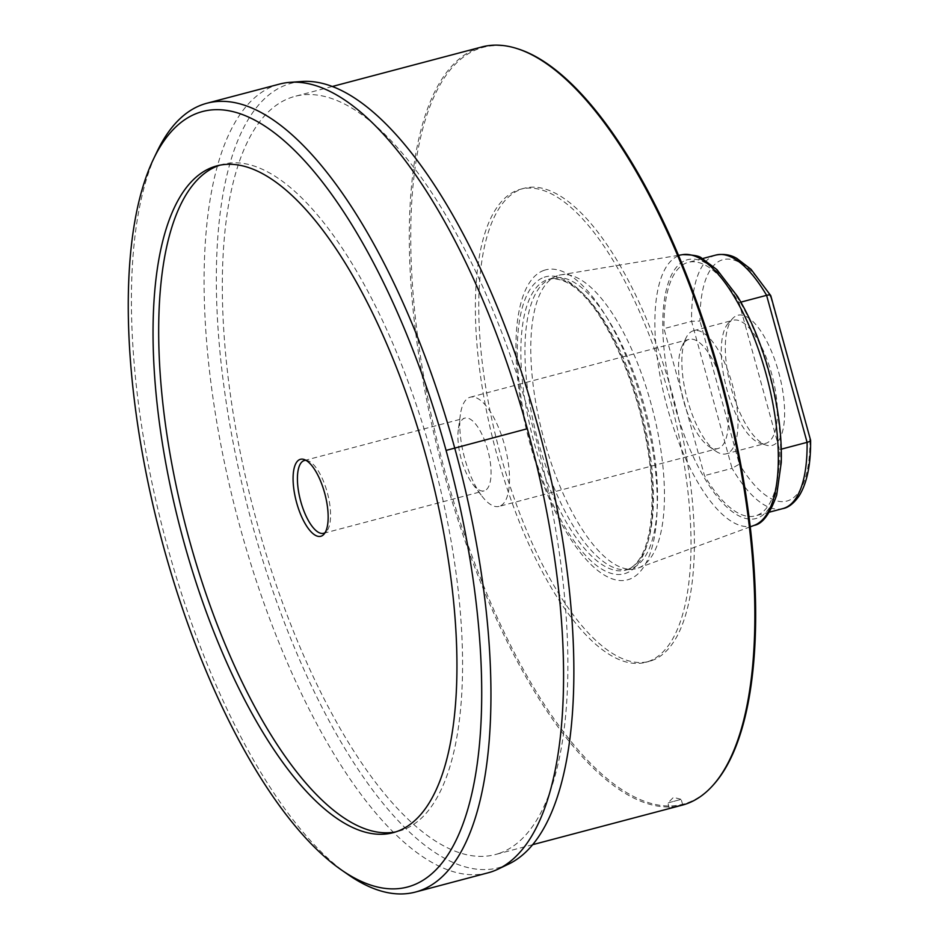 <?xml version="1.0" encoding="UTF-8"?>
<svg xmlns="http://www.w3.org/2000/svg" width="939" height="939" viewBox="0 0 939 939"><rect width="100%" height="100%" fill="white"/><g stroke="black" fill="none" stroke-linecap="round" stroke-linejoin="round"><path stroke-width="0.7" stroke-dasharray="4.7 3.52" d="M219.703 165.229A344.848 128.068 75.2 0 1 222.496 164.395A344.848 128.068 75.2 0 1 433.196 460.415A344.848 128.068 75.2 0 1 402.162 830.146A344.848 128.068 75.2 0 1 398.746 831.191A344.848 128.068 75.2 0 1 395.906 831.848M305.961 460.333A37.642 13.979 75.2 0 1 307.757 460.662A37.642 13.979 75.2 0 1 327.242 492.318A37.642 13.979 -104.8 0 1 326.479 531.486L323.826 534.373M325.082 532.659A37.642 13.979 -104.8 0 0 326.479 531.486M458.314 429.698A37.642 13.979 75.2 0 0 461.249 459.065A37.642 13.979 -104.8 0 0 472.669 484.019A37.642 13.979 -104.8 0 0 484.113 490.874A37.642 13.979 -104.8 0 0 487.728 449.887A37.642 13.979 75.2 0 0 464.875 418.09A37.642 13.979 75.2 0 0 458.314 429.698L460.38 414.627A56.469 20.963 75.2 0 1 470.216 397.209A56.469 20.963 75.2 0 1 504.501 444.91A56.469 20.963 -104.8 0 1 499.067 506.391L717.866 448.56A56.469 20.963 -104.8 0 0 723.3 387.079A56.469 20.963 75.2 0 0 689.003 339.378A56.469 20.963 75.2 0 0 682.101 346.08L685.857 338.24A63.676 23.651 75.2 0 1 693.639 330.692A63.676 23.651 75.2 0 1 732.314 384.497A63.676 23.651 -104.8 0 1 726.187 453.819L765.602 443.396A63.676 23.651 -104.8 0 0 771.729 374.074A63.676 23.651 75.2 0 0 733.066 320.269A63.676 23.651 75.2 0 0 728.218 323.333L732.655 318.509A67.303 24.989 75.2 0 1 778.642 372.149A67.303 24.989 75.2 0 1 766.118 445.133A67.303 24.989 75.2 0 1 731.293 388.546A67.303 24.989 75.2 0 1 732.655 318.509M472.669 484.019L481.918 496.097A56.469 20.963 -104.8 0 1 464.782 458.678A56.469 20.963 75.2 0 1 460.38 414.627M481.918 496.097A56.469 20.963 -104.8 0 0 499.067 506.391M682.101 346.08A56.469 20.963 75.2 0 0 683.569 400.847A56.469 20.963 -104.8 0 0 708.546 446.142A56.469 20.963 -104.8 0 0 717.866 448.56M708.546 446.142L715.682 451.096A63.676 23.651 -104.8 0 1 687.512 400.014A63.676 23.651 75.2 0 1 685.857 338.24M715.682 451.096A63.676 23.651 -104.8 0 0 726.187 453.819M728.218 323.333A63.676 23.651 75.2 0 0 726.939 389.591A63.676 23.651 -104.8 0 0 759.886 443.126A63.676 23.651 -104.8 0 0 765.602 443.396M770.778 295.656L770.567 296.571A124.852 46.363 75.2 0 0 699.954 321.032L691.574 321.314L663.979 328.615L704.473 475.639A131.12 48.699 -104.8 0 0 755.249 515.898A131.12 48.699 -104.8 0 0 779.499 449.64L739.005 302.616A131.12 48.699 -104.8 0 0 688.228 262.357A131.12 48.699 -104.8 0 0 663.979 328.615M715.823 255.068A131.12 48.699 -104.8 0 0 691.574 321.314L732.068 468.338L739.357 464.124L699.954 321.032M770.567 296.571L810.603 440.215M740.883 302.123L739.005 302.616M781.283 449.171L779.499 449.64M557.343 275.737A151.695 56.34 -104.8 0 0 555.102 276.653A151.695 56.34 -104.8 0 0 543.153 436.33A151.695 56.34 -104.8 0 0 632.44 569.245A151.695 56.34 -104.8 0 0 637.886 568.142A151.695 56.34 75.2 0 0 638.262 568.001A151.695 56.34 75.2 0 0 652.077 407.538A151.695 56.34 75.2 0 0 560.783 274.857A151.695 56.34 75.2 0 0 557.343 275.737M629.67 569.069A150.44 55.871 -104.8 0 1 625.761 569.715A150.44 55.871 -104.8 0 1 537.214 437.903A150.44 55.871 -104.8 0 1 549.069 279.54A150.44 55.871 -104.8 0 1 551.287 278.637A150.44 55.871 75.2 0 1 552.778 278.179A150.44 55.871 75.2 0 1 644.706 407.315A150.44 55.871 75.2 0 1 631.161 568.611A150.44 55.871 -104.8 0 1 629.67 569.069L625.585 570.149A150.44 55.871 -104.8 0 0 627.076 569.691A150.44 55.871 75.2 0 0 640.609 408.395A150.44 55.871 75.2 0 0 548.693 279.259C581.804 273.319 619.975 337.43 640.022 412.338C649.964 451.389 653.72 486.296 651.267 517.072C649.6 535.148 645.832 548.881 639.975 558.259C636.126 564.292 631.771 568.118 626.923 569.738L625.585 570.149A150.44 55.871 -104.8 0 1 533.669 441.013A150.44 55.871 -104.8 0 1 547.202 279.716A150.44 55.871 75.2 0 1 548.693 279.259L552.778 278.179M544.021 270.35A160.311 59.533 -104.8 0 0 530.183 444.393A160.311 59.533 -104.8 0 0 629.13 579.351A160.311 59.533 75.2 0 0 642.969 405.319A160.311 59.533 75.2 0 0 544.021 270.35M651.525 660.669A244.68 90.86 -104.8 0 0 673.545 398.336A244.68 90.86 -104.8 0 0 524.056 188.293A244.68 90.86 -104.8 0 0 521.626 189.044A244.68 90.86 -104.8 0 0 499.607 451.377A244.68 90.86 -104.8 0 0 649.107 661.408A244.68 90.86 -104.8 0 0 651.525 660.669M648.156 661.561A244.68 90.86 -104.8 0 0 670.164 399.228A244.68 90.86 -104.8 0 0 520.676 189.197A244.68 90.86 -104.8 0 0 518.246 189.936A244.68 90.86 75.2 0 0 496.226 452.269A244.68 90.86 75.2 0 0 645.727 662.3A244.68 90.86 75.2 0 0 648.156 661.561M518.34 49.004A391.387 145.345 -104.8 0 0 479.301 48.535A391.387 145.345 75.2 0 0 445.52 473.444A391.387 145.345 75.2 0 0 687.102 802.951A391.387 145.345 -104.8 0 0 712.959 785.333M481.871 46.95A392.115 145.615 -104.8 0 0 477.974 48.135A392.115 145.615 -104.8 0 0 442.703 468.549A392.115 145.615 -104.8 0 0 682.277 805.134M499.196 853.375A392.115 145.615 -104.8 0 0 534.467 432.961A392.115 145.615 -104.8 0 0 294.893 96.365A392.115 145.615 -104.8 0 0 291.008 97.562A392.115 145.615 -104.8 0 0 255.725 517.964A392.115 145.615 -104.8 0 0 495.299 854.56A392.115 145.615 -104.8 0 0 499.196 853.375M508.774 864.009A405.707 150.663 -104.8 0 1 502.799 866.474A405.707 150.663 75.2 0 1 252.391 524.901A405.707 150.663 75.2 0 1 287.393 84.463A405.707 150.663 -104.8 0 1 301.935 81.493M488.104 872.801A407.913 151.484 75.2 0 1 238.858 522.706A407.913 151.484 75.2 0 1 275.55 85.308A407.913 151.484 -104.8 0 1 279.634 84.064M348.146 874.62A407.96 151.508 75.2 0 1 164.712 536.357A407.96 151.508 75.2 0 1 157.048 151.637M668.333 802.822L681.186 799.359L668.333 802.822M782.844 508.598A131.12 48.699 -104.8 0 1 732.068 468.338L704.473 475.639M809.981 439.663A124.852 46.363 75.2 0 1 739.357 464.124M686.209 260.126A133.854 49.708 75.2 0 1 768.818 372.818A133.854 49.708 75.2 0 1 757.268 518.128A133.854 49.708 -104.8 0 1 674.66 405.437A133.854 49.708 -104.8 0 1 686.209 260.126M754.134 525.382A140.099 52.032 75.2 0 1 753.794 525.511A140.099 52.032 -104.8 0 1 667.312 407.561A140.099 52.032 -104.8 0 1 679.402 255.467A140.099 52.032 75.2 0 1 682.583 254.657M544.186 277.24A153.597 57.044 75.2 0 1 639.001 406.564A153.597 57.044 75.2 0 1 625.738 573.318A153.597 57.044 -104.8 0 1 530.934 443.994A153.597 57.044 -104.8 0 1 544.186 277.24M307.757 460.662L304.025 459.464M323.615 533.293L484.113 490.874M304.377 460.509L464.875 418.09M470.216 397.209L689.003 339.378M693.639 330.692L733.066 320.269M759.886 443.126L766.118 445.133M678.486 255.338L560.783 274.857M750.249 526.814L638.262 568.001M625.761 569.715L632.44 569.245M549.069 279.54L555.102 276.653M524.056 188.293L520.676 189.197M649.107 661.408L645.727 662.3M332.277 86.494L294.893 96.365M393.112 832.682L398.746 831.191M216.862 165.886L222.496 164.395M532.683 844.677L495.299 854.56M669.366 808.456L667.875 803.021L673.474 797.352L681.174 799.347M682.676 804.793L681.186 799.359M702.407 258.612L688.228 262.357M769.417 512.154L755.249 515.898"/><path stroke-width="1.41" d="M395.906 831.848A344.848 128.068 75.2 0 1 187.037 531.38A344.848 128.068 75.2 0 1 219.08 165.44A344.848 128.068 75.2 0 1 219.703 165.229M296.618 502.647A39.814 14.789 75.2 0 1 304.025 459.464A39.814 14.789 75.2 0 1 324.624 492.94A39.814 14.789 75.2 0 1 323.826 534.373A39.814 14.789 75.2 0 1 296.618 502.647M325.082 532.659A37.642 13.979 -104.8 0 1 323.615 533.293A37.642 13.979 -104.8 0 1 300.762 501.485A37.642 13.979 75.2 0 1 304.377 460.509A37.642 13.979 75.2 0 1 305.961 460.333M740.883 302.123L766.6 295.327C769.886 294.564 771.212 294.987 770.567 296.571M809.981 439.663C811.296 440.508 810.334 441.4 807.094 442.351L766.6 295.327A131.12 48.699 -104.8 0 0 715.823 255.068C727.995 252.755 735.284 257.638 736.692 258.307L751.024 269.305L770.778 295.656L810.615 440.344C810.85 464.336 807.106 482.705 799.394 495.463C794.042 503.245 788.525 507.623 782.844 508.598A131.12 48.699 -104.8 0 0 807.094 442.351L781.283 449.171M532.683 844.677L682.277 805.134A392.115 145.615 -104.8 0 0 686.163 803.948A392.115 145.615 -104.8 0 0 712.079 786.295L712.959 785.333A391.387 145.345 -104.8 0 0 723.723 388.605A391.387 145.345 -104.8 0 0 518.34 49.004L517.084 48.605A392.115 145.615 -104.8 0 0 481.871 46.95L332.277 86.494M712.079 786.295A392.115 145.615 -104.8 0 0 722.854 388.828A392.115 145.615 -104.8 0 0 517.084 48.605M669.836 808.268L682.219 804.993L669.366 808.456M206.967 103.22A407.96 151.508 -104.8 0 1 456.201 453.478A407.96 151.508 -104.8 0 1 419.487 890.829A407.96 151.508 75.2 0 1 415.472 892.05L488.104 872.801A407.913 151.484 75.2 0 0 492.118 871.58A407.913 151.484 -104.8 0 0 498.128 869.103L508.774 864.009A405.707 150.663 -104.8 0 0 540.758 436.964A405.707 150.663 -104.8 0 0 301.935 81.493L290.163 82.327A407.913 151.484 -104.8 0 0 279.634 84.064L206.967 103.22A407.96 151.508 -104.8 0 0 202.883 104.464A407.96 151.508 75.2 0 0 157.048 151.637L153.468 159.125A401.059 148.937 75.2 0 1 198.528 112.75A401.059 148.937 -104.8 0 1 446.072 450.415A401.059 148.937 -104.8 0 1 411.458 885.806A401.059 148.937 75.2 0 1 341.327 869.878A401.059 148.937 75.2 0 1 160.992 537.343A401.059 148.937 75.2 0 1 153.468 159.125M498.128 869.103A407.913 151.484 -104.8 0 0 530.289 439.734A407.913 151.484 -104.8 0 0 290.163 82.327M415.472 892.05A407.96 151.508 75.2 0 1 348.146 874.62L341.327 869.878M396.54 831.637A344.848 128.068 75.2 0 1 393.112 832.682A344.848 128.068 75.2 0 1 182.424 536.662A344.848 128.068 75.2 0 1 213.446 166.931A344.848 128.068 -104.8 0 1 216.862 165.886A344.848 128.068 -104.8 0 1 427.562 461.906A344.848 128.068 -104.8 0 1 396.54 831.637M527.319 428.736L446.072 450.415M754.134 525.382C762.491 523.985 770.003 513.903 776.682 495.123L781.248 462.598C782.011 436.13 778.325 407.326 770.203 376.187C761.963 345.482 751.071 318.884 737.502 296.395L716.938 269.634L701.891 258.342C699.79 256.007 693.358 254.774 682.583 254.657A140.099 52.032 75.2 0 1 766.905 377.196A140.099 52.032 75.2 0 1 754.134 525.382L750.249 526.814M682.583 254.657L678.486 255.338M715.823 255.068L702.407 258.612M782.844 508.598L769.417 512.154"/></g></svg>
